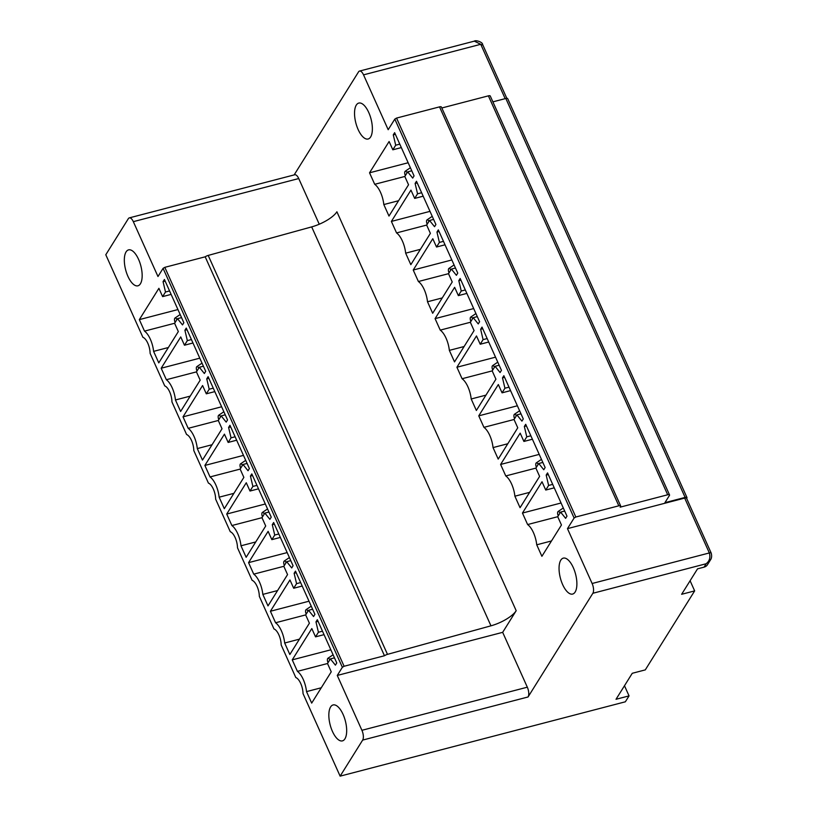 <?xml version="1.0" encoding="UTF-8"?>
<svg xmlns="http://www.w3.org/2000/svg" width="817" height="817" viewBox="0 0 817 817"><rect width="100%" height="100%" fill="white"/><g stroke="black" fill="none" stroke-linecap="round" stroke-linejoin="round"><path stroke-width="1.23" d="M710.565 559.757L706.174 563.74L592.866 593.275L528.058 696.972L362.656 740.09L340.127 776.15L625.342 701.803L629.049 695.89L624.484 685.739M340.127 776.15L303.025 693.592A11.877 5.025 -104.6 0 0 295.805 677.538L281.181 644.991A11.877 5.025 -104.6 0 0 273.961 628.927L259.336 596.379A11.877 5.025 -104.6 0 0 252.116 580.325L237.492 547.778A11.877 5.025 -104.6 0 0 230.271 531.714L215.647 499.167A11.877 5.025 -104.6 0 0 208.427 483.113L193.803 450.565A11.877 5.025 -104.6 0 0 186.582 434.501L171.958 401.954A11.877 5.025 -104.6 0 0 164.738 385.9L150.114 353.353A11.877 5.025 -104.6 0 0 142.893 337.288L105.791 254.751L128.33 218.68A7.424 3.135 -104.6 0 1 129.321 217.873A7.424 3.135 -104.6 0 1 133.324 221.662L157.977 276.524L163.083 268.354L164.809 267.333L344.1 666.264L384.47 655.745A3.768 1.266 -24.2 0 1 387.483 654.356L490.956 625.822L311.675 226.891L208.202 255.425L387.483 654.356M629.049 695.89L616.018 699.281L632.266 673.29L645.287 669.889L694.654 590.895L690.099 580.754M686.648 498.452L686.862 498.094A2.972 1.001 -24.2 0 0 686.974 497.553L507.684 98.622A2.972 1.001 -24.2 0 0 505.825 98.479L492.886 101.849M694.654 590.895L681.633 594.296L697.534 568.846L704.05 567.151A7.424 6.25 -148 0 0 707.481 564.7L710.32 560.156M566.743 591.212A18.566 7.853 -104.6 0 0 572.646 594.061A18.566 7.853 -104.6 0 0 576.7 580.315A18.566 7.853 -104.6 0 0 569.194 560.993A18.566 7.853 -104.6 0 0 563.281 558.134A18.566 7.853 -104.6 0 0 559.236 571.88A18.566 7.853 -104.6 0 0 566.743 591.212M592.866 593.275A7.424 3.135 -104.6 0 0 592.121 583.501L567.468 528.64L574.106 518.029L575.832 517.008L618.816 505.805A2.972 1.001 -24.2 0 1 620.675 505.948A2.972 1.001 -24.2 0 1 620.563 506.489L620.144 507.163L667.683 494.775A2.972 1.001 -24.2 0 1 669.532 494.918A2.972 1.001 -24.2 0 1 669.429 495.459L664.926 502.669L685.116 497.41A2.972 1.001 -24.2 0 1 686.974 497.553M618.816 505.805L439.526 106.874L396.551 118.077L394.815 119.098L388.187 129.709L363.534 74.858A7.424 3.135 -104.6 0 0 359.531 71.069A7.424 3.135 -104.6 0 0 358.54 71.876L294.14 174.92M319.253 224.215L298.726 178.545A7.424 3.135 -104.6 0 0 294.733 174.767L129.321 217.873M311.675 226.891A22.273 7.496 -24.2 0 0 336.9 211.777L516.191 610.707L502.669 632.338L337.268 675.445L361.921 730.306A7.424 3.135 -104.6 0 1 362.656 740.09M528.058 696.972A7.424 3.135 -104.6 0 0 527.322 687.189L502.669 632.338M557.725 516.712L561.453 525.004L541.896 556.306L536.728 544.806A17.821 7.537 -104.6 0 0 527.619 524.555L522.451 513.056L542.018 481.754L545.746 490.047L548.615 485.441L546.185 475.085L547.543 472.91L566.978 516.16L565.619 518.335L560.605 512.106L557.725 516.712L527.619 524.555M535.881 468.11L539.608 476.403L520.051 507.694L514.884 496.195A17.821 7.537 -104.6 0 0 505.774 475.943L500.607 464.454L520.174 433.153L523.901 441.446L526.771 436.84L524.34 426.484L525.699 424.309L545.133 467.549L543.775 469.734L538.76 463.505L535.881 468.11L505.774 475.943M514.036 419.499L517.764 427.791L498.207 459.093L493.039 447.593A17.821 7.537 -104.6 0 0 483.93 427.342L478.762 415.843L498.329 384.541L502.057 392.834L504.926 388.228L502.496 377.873L503.854 375.697L523.288 418.947L521.93 421.123L516.916 414.893L514.036 419.499L483.93 427.342M492.191 370.898L495.919 379.19L476.362 410.481L471.195 398.982A17.821 7.537 -104.6 0 0 462.085 378.731L456.917 367.242L476.485 335.94L480.212 344.233L483.082 339.627L480.651 329.271L482.01 327.096L501.444 370.336L500.086 372.521L495.071 366.292L492.191 370.898M470.347 322.286L474.074 330.579L454.518 361.88L449.35 350.381A17.821 7.537 -104.6 0 0 440.24 330.129L435.073 318.63L454.64 287.329L458.368 295.621L461.237 291.015L458.807 280.66L460.165 278.485L479.599 321.735L478.241 323.91L473.227 317.68L470.347 322.286M448.502 273.685L452.23 281.977L432.673 313.268L427.505 301.769A17.821 7.537 -104.6 0 0 418.396 281.518L413.228 270.029L432.796 238.727L436.523 247.02L439.393 242.414L436.962 232.059L438.32 229.883L457.755 273.123L456.397 275.309L451.382 269.079L448.502 273.685L418.396 281.518M426.658 225.073L430.385 233.366L410.828 264.667L405.661 253.168A17.821 7.537 -104.6 0 0 396.551 232.916L391.384 221.417L410.951 190.116L414.679 198.408L417.548 193.803L415.118 183.447L416.476 181.272L435.91 224.522L434.552 226.697L429.538 220.467L426.658 225.073L396.551 232.916M404.813 176.472L408.541 184.765L388.984 216.056L383.816 204.556A17.821 7.537 -104.6 0 0 374.707 184.305L369.539 172.806L389.106 141.515L392.834 149.807L395.704 145.201L393.273 134.846L394.631 132.671L414.066 175.91L412.708 178.096L407.693 171.866L404.813 176.472L374.707 184.305M364.678 105.924A18.566 7.853 -104.6 0 0 358.775 103.075A18.566 7.853 -104.6 0 0 354.721 116.821A18.566 7.853 -104.6 0 0 362.227 136.143A18.566 7.853 -104.6 0 0 368.14 139.002A18.566 7.853 -104.6 0 0 372.184 125.256A18.566 7.853 -104.6 0 0 364.678 105.924M336.533 738.017A18.566 7.853 -104.6 0 0 342.446 740.876A18.566 7.853 -104.6 0 0 346.49 727.13A18.566 7.853 -104.6 0 0 338.984 707.798A18.566 7.853 -104.6 0 0 333.081 704.948A18.566 7.853 -104.6 0 0 329.026 718.694A18.566 7.853 -104.6 0 0 336.533 738.017M163.083 268.354L342.364 667.285L337.268 675.445M306.518 691.611A17.821 7.537 -104.6 0 0 297.419 671.36L292.251 659.86L311.808 628.569L315.536 636.862L318.416 632.256L315.975 621.9L317.333 619.715L336.767 662.965L335.409 665.15L330.395 658.911L327.515 663.516L331.242 671.809L311.685 703.11L306.518 691.611L321.275 687.771M289.841 654.509L284.673 643.01A17.821 7.537 -104.6 0 0 275.574 622.758L270.407 611.259L289.964 579.958L293.691 588.25L296.571 583.644L294.13 573.289L295.488 571.114L314.923 614.364L313.565 616.539L308.55 610.309L305.67 614.915L309.398 623.208L289.841 654.509M267.996 605.897L262.829 594.398A17.821 7.537 -104.6 0 0 253.73 574.147L248.562 562.647L268.119 531.356L271.847 539.649L274.726 535.043L272.286 524.688L273.644 522.502L293.078 565.752L291.72 567.938L286.706 561.698L283.826 566.304L287.553 574.596L267.996 605.897M246.152 557.296L240.984 545.797A17.821 7.537 -104.6 0 0 231.885 525.545L226.718 514.046L246.274 482.745L250.002 491.037L252.882 486.432L250.441 476.076L251.799 473.901L271.234 517.151L269.876 519.326L264.861 513.096L261.981 517.702L265.709 525.995L246.152 557.296M224.307 508.685L219.14 497.185A17.821 7.537 -104.6 0 0 210.04 476.934L204.873 465.435L224.43 434.144L228.157 442.436L231.037 437.83L228.597 427.475L229.955 425.289L249.389 468.539L248.031 470.725L243.017 464.485L240.137 469.091L243.864 477.383L224.307 508.685M202.463 460.083L197.295 448.584A17.821 7.537 -104.6 0 0 188.196 428.333L183.028 416.833L202.585 385.532L206.313 393.825L209.193 389.219L206.752 378.863L208.11 376.688L227.545 419.938L226.186 422.113L221.172 415.884L218.292 420.489L222.02 428.782L202.463 460.083M180.618 411.472L175.451 399.973A17.821 7.537 -104.6 0 0 166.351 379.721L161.184 368.222L180.741 336.931L184.468 345.223L187.348 340.618L184.908 330.262L186.266 328.077L205.7 371.327L204.342 373.512L199.328 367.272L196.448 371.878L200.175 380.171L180.618 411.472M162.624 296.612L165.504 292.006L163.063 281.651L164.421 279.475L183.856 322.725L182.497 324.9L177.483 318.671L174.603 323.277L178.331 331.569L158.774 362.871L153.606 351.371A17.821 7.537 -104.6 0 0 144.507 331.12L139.339 319.621L158.896 288.319L162.624 296.612L171.131 294.396M132.017 282.958A18.566 7.853 -104.6 0 0 137.93 285.807A18.566 7.853 -104.6 0 0 141.974 272.061A18.566 7.853 -104.6 0 0 134.478 252.739A18.566 7.853 -104.6 0 0 128.565 249.879A18.566 7.853 -104.6 0 0 124.511 263.625A18.566 7.853 -104.6 0 0 132.017 282.958M667.683 494.775L488.392 95.844A2.972 1.001 -24.2 0 1 490.251 95.987L669.532 494.918M488.392 95.844L441.823 107.987M439.526 106.874A2.972 1.001 -24.2 0 1 441.384 107.017L620.675 505.948M359.531 71.069L474.33 41.146L480.743 44.302L505.172 98.653M506.816 98.316L482.602 44.445C482.765 42.106 475.617 39.808 474.33 41.146M482.5 44.986L480.743 44.302L363.534 74.858M560.605 512.106L564.68 511.044M546.185 475.085L548.278 474.544M548.615 485.441L552.701 484.379M545.746 490.047L554.253 487.831M522.451 513.056L561.065 502.996M551.485 540.956L536.728 544.806M538.76 463.505L542.835 462.442M524.34 426.484L526.434 425.933M526.771 436.84L530.856 435.778M523.901 441.446L532.408 439.229M500.607 464.454L539.22 454.385M529.641 492.355L514.884 496.195M516.916 414.893L520.991 413.831M502.496 377.873L504.589 377.331M504.926 388.228L509.011 387.166M502.057 392.834L510.564 390.618M478.762 415.843L517.375 405.783M507.796 443.743L493.039 447.593M495.071 366.292L499.146 365.23M480.651 329.271L482.745 328.72M483.082 339.627L487.167 338.565M480.212 344.233L488.719 342.017M456.917 367.242L495.531 357.172M462.085 378.731L492.191 370.887M485.952 395.142L471.195 398.982M473.227 317.68L477.302 316.618M458.807 280.66L460.9 280.119M461.237 291.015L465.322 289.953M458.368 295.621L466.875 293.405M435.073 318.63L473.686 308.571M440.24 330.129L470.347 322.276M464.107 346.531L449.35 350.381M451.382 269.079L455.457 268.017M436.962 232.059L439.056 231.507M439.393 242.414L443.478 241.352M436.523 247.02L445.03 244.804M413.228 270.029L451.842 259.959M442.263 297.929L427.505 301.769M429.538 220.467L433.613 219.405M415.118 183.447L417.211 182.906M417.548 193.803L421.633 192.741M414.679 198.408L423.186 196.192M391.384 221.417L429.997 211.358M420.418 249.318L405.661 253.168M407.693 171.866L411.768 170.804M393.273 134.846L395.367 134.294M395.704 145.201L399.789 144.139M392.834 149.807L401.341 147.591M369.539 172.806L408.153 162.746M398.573 200.716L383.816 204.556M516.191 610.707A22.273 7.496 -24.2 0 1 490.956 625.822M384.47 655.745L205.179 256.814A3.768 1.266 -24.2 0 1 208.202 255.425M205.179 256.814L164.809 267.333M704.05 567.151L706.174 563.74C709.564 561.044 710.616 557.439 709.34 552.946L684.687 498.084L567.468 528.64M684.687 498.084A2.972 1.001 -24.2 0 1 686.546 498.227L711.198 553.089A2.972 1.001 -24.2 0 1 711.209 553.099A2.972 1.001 -24.2 0 0 709.34 552.946L592.121 583.501M330.395 658.911L334.47 657.848M315.975 621.9L318.068 621.349M318.416 632.256L322.49 631.194M315.536 636.862L324.043 634.646M292.251 659.86L330.854 649.801M297.419 671.36L327.525 663.516M284.673 643.01L299.43 639.16M308.55 610.309L312.625 609.247M294.13 573.289L296.224 572.748M296.571 583.644L300.646 582.582M293.691 588.25L302.198 586.034M270.407 611.259L309.01 601.2M275.574 622.758L305.681 614.905M262.829 594.398L277.586 590.558M286.706 561.698L290.781 560.636M272.286 524.688L274.379 524.136M274.726 535.043L278.801 533.981M271.847 539.649L280.354 537.423M248.562 562.647L287.165 552.588M253.73 574.147L283.836 566.304M240.984 545.797L255.741 541.947M264.861 513.096L268.936 512.034M250.441 476.076L252.535 475.535M252.882 486.432L256.957 485.369M250.002 491.037L258.509 488.821M226.718 514.046L265.321 503.987M231.885 525.545L261.991 517.692M219.14 497.185L233.897 493.345M243.017 464.485L247.091 463.423M228.597 427.475L230.69 426.923M231.037 437.83L235.112 436.768M228.157 442.436L236.664 440.21M204.873 465.435L243.476 455.375M210.04 476.934L240.147 469.091M197.295 448.584L212.052 444.734M221.172 415.884L225.247 414.822M206.752 378.863L208.846 378.322M209.193 389.219L213.268 388.157M206.313 393.825L214.82 391.609M183.028 416.833L221.632 406.774M188.196 428.333L218.302 420.479M175.451 399.973L190.208 396.133M199.328 367.272L203.402 366.21M184.908 330.262L187.001 329.711M187.348 340.618L191.423 339.555M184.468 345.223L192.975 342.997M161.184 368.222L199.787 358.163M166.351 379.721L196.458 371.878M165.504 292.006L169.579 290.944M139.339 319.621L177.943 309.561M144.507 331.12L174.613 323.266M168.363 347.521L153.606 351.371M177.483 318.671L181.558 317.609M163.063 281.651L165.157 281.109M342.364 667.285L344.1 666.264M176.85 319.682A2.992 1.266 -104.6 0 0 175.185 317.956A2.992 1.266 -104.6 0 0 174.981 318.038A2.992 1.266 -104.6 0 0 175.144 322.419M407.05 172.877A2.972 1.256 -104.6 0 0 405.263 171.213A2.972 1.256 -104.6 0 0 405.201 171.253A2.972 1.256 -104.6 0 0 405.355 175.594M198.694 368.283A2.992 1.266 -104.6 0 0 197.03 366.557A2.992 1.266 -104.6 0 0 196.826 366.649A2.992 1.266 -104.6 0 0 196.989 371.02M428.894 221.489A2.972 1.256 -104.6 0 0 427.107 219.824A2.972 1.256 -104.6 0 0 427.046 219.865A2.972 1.256 -104.6 0 0 427.199 224.205M220.539 416.895A2.992 1.266 -104.6 0 0 218.874 415.169A2.992 1.266 -104.6 0 0 218.67 415.25A2.992 1.266 -104.6 0 0 218.833 419.632M450.739 270.1A2.972 1.256 -104.6 0 0 448.952 268.436A2.972 1.256 -104.6 0 0 448.89 268.466A2.972 1.256 -104.6 0 0 449.044 272.807M242.383 465.496A2.992 1.266 -104.6 0 0 240.719 463.77A2.992 1.266 -104.6 0 0 240.515 463.862A2.992 1.266 -104.6 0 0 240.678 468.233M472.583 318.701A2.972 1.256 -104.6 0 0 470.796 317.037A2.972 1.256 -104.6 0 0 470.735 317.078A2.972 1.256 -104.6 0 0 470.888 321.418M264.228 514.107A2.992 1.266 -104.6 0 0 262.563 512.382A2.992 1.266 -104.6 0 0 262.359 512.463A2.992 1.266 -104.6 0 0 262.523 516.844M494.428 367.313A2.972 1.256 -104.6 0 0 492.641 365.648A2.972 1.256 -104.6 0 0 492.58 365.679A2.972 1.256 -104.6 0 0 492.733 370.019M286.073 562.709A2.992 1.266 -104.6 0 0 284.408 560.983A2.992 1.266 -104.6 0 0 284.204 561.075A2.992 1.266 -104.6 0 0 284.367 565.446M516.273 415.914A2.972 1.256 -104.6 0 0 514.485 414.25A2.972 1.256 -104.6 0 0 514.424 414.29A2.972 1.256 -104.6 0 0 514.577 418.631M307.917 611.32A2.992 1.266 -104.6 0 0 306.252 609.594A2.992 1.266 -104.6 0 0 306.048 609.676A2.992 1.266 -104.6 0 0 306.212 614.057M538.117 464.526A2.972 1.256 -104.6 0 0 536.33 462.861A2.972 1.256 -104.6 0 0 536.269 462.892A2.972 1.256 -104.6 0 0 536.422 467.232M329.762 659.922A2.992 1.266 -104.6 0 0 328.097 658.196A2.992 1.266 -104.6 0 0 327.893 658.288A2.992 1.266 -104.6 0 0 328.056 662.658M559.962 513.127A2.972 1.256 -104.6 0 0 558.174 511.462A2.972 1.256 -104.6 0 0 558.113 511.503A2.972 1.256 -104.6 0 0 558.266 515.844M394.815 119.098L574.106 518.029M505.825 98.479L685.116 497.41M396.551 118.077L575.832 517.008M298.726 178.545L133.324 221.662M527.322 687.189L361.921 730.306M710.382 560.064C710.034 560.278 712.587 558.225 711.198 553.089M174.981 318.038L180.179 314.525M405.201 171.253L410.389 167.73M196.826 366.649L202.024 363.136M427.046 219.865L432.234 216.342M218.67 415.25L223.868 411.737M448.89 268.466L454.078 264.943M240.515 463.862L245.713 460.349M470.735 317.078L475.923 313.554M262.359 512.463L267.557 508.95M492.58 365.679L497.767 362.156M284.204 561.075L289.402 557.562M514.424 414.29L519.612 410.767M306.048 609.676L311.246 606.163M536.269 462.892L541.457 459.368M327.893 658.288L333.091 654.774M558.113 511.503L563.301 507.98"/></g></svg>

